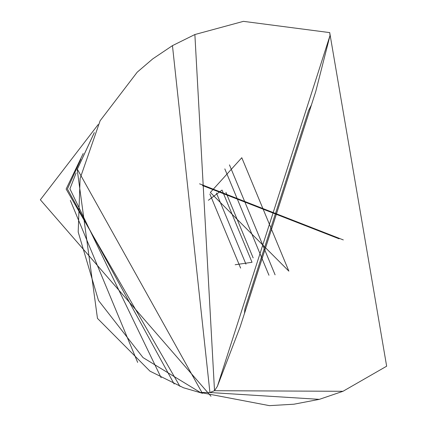 <?xml version="1.0" encoding="UTF-8"?>
<svg xmlns="http://www.w3.org/2000/svg" width="427" height="427" viewBox="0 0 427 427"><rect width="100%" height="100%" fill="white"/><g stroke="black" fill="none" stroke-linecap="round" stroke-linejoin="round"><path stroke-width="0.64" d="M244.879 308.849L308.55 110.534L244.879 308.849L244.5 313.407L311.432 104.935L244.5 313.407M240.155 326.933L315.772 91.41L240.155 326.933L217.396 386.339L330.028 35.532L217.396 386.339L214.503 390.716L194.872 34.555L243.459 21.35L329.74 32.612L330.028 35.532L315.772 91.41M329.681 32.585L386.659 366.185L343.009 391.287L319.321 399.33L209.919 392.546L172.449 45.657L194.872 34.555M343.009 391.287L214.503 390.716L209.919 392.546L200.322 392.466L143.029 357.634L98.482 300.443L78.194 232L80.132 178.454L100.158 120.718L137.216 72.158L152.781 58.878L172.449 45.657M240.641 268.113L209.865 194.007M235.17 264.745L252.021 262.263L222.045 190.074L208.392 200.258M245.947 264.153L216.42 193.047M253.147 257.913L225.92 192.347M98.141 124.572L40.341 199.767L210.97 396.267M311.432 104.935L308.55 110.534M199.574 183.85L343.313 239.91L199.574 183.85M202.505 185.515L339.081 238.784L202.505 185.515M288.871 271.145L241.762 157.707L210.33 192.486L288.871 271.145M275.111 274.807L229.454 164.865M268.978 275.244L224.815 168.9M83.217 153.523L66.126 189.06L179.927 386.403M80.815 159.292L67.397 188.985L174.141 384.033M76.102 172.956L69.943 188.825L161.139 377.73M70.375 200.412L137.643 362.406M94.191 132.829L77.362 169.225L202.329 393.24M319.321 399.33L293.947 404.204L269.426 405.65L200.322 392.466M202.579 393.331L183.514 387.748L150.005 371.154L97.489 318.382L77.186 169.455L94.298 132.583"/></g></svg>
